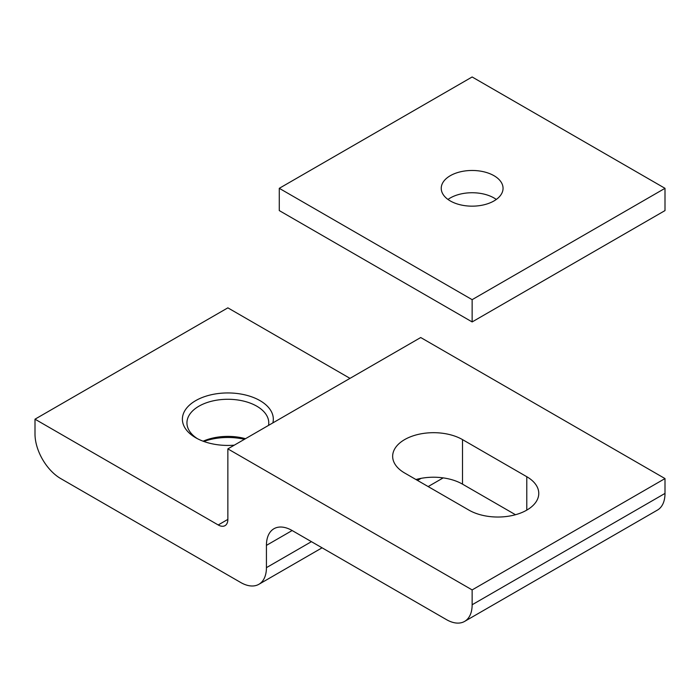 <?xml version="1.0" encoding="UTF-8"?>
<svg xmlns="http://www.w3.org/2000/svg" width="700" height="700" viewBox="0 0 700 700"><rect width="100%" height="100%" fill="white"/><g stroke="black" fill="none" stroke-linecap="round" stroke-linejoin="round"><path stroke-width="1.05" d="M272.86 422.896A45.456 26.241 0 0 0 259.998 400.627A45.456 26.241 0 0 0 195.711 400.627A45.456 26.241 0 0 0 195.711 437.745L195.711 437.745A45.456 26.241 0 0 0 234.281 445.165M268.537 425.39A40.915 23.616 0 0 0 268.765 422.896A40.915 23.616 0 0 0 256.786 406.192A40.915 23.616 0 0 0 212.205 401.074A40.915 23.616 0 0 0 186.944 422.896A40.915 23.616 0 0 0 197.409 438.672M203.805 441.455A45.456 26.241 180 0 1 244.457 439.294M203.114 441.201A40.915 23.616 180 0 1 245.49 438.699M227.859 448.875L420.717 337.531L665 478.573L472.141 589.916L227.859 448.875L227.859 519.4A13.641 7.875 -120 0 1 225.032 525.639A13.641 7.875 -120 0 1 218.216 524.965L227.859 519.4M462.499 439.6A40.915 23.616 0 0 0 417.918 434.481A40.915 23.616 0 0 0 392.656 456.304A40.915 23.616 0 0 0 404.644 472.999L468.93 510.116A40.915 23.616 0 0 0 513.511 515.235A40.915 23.616 0 0 0 538.773 493.412A40.915 23.616 0 0 0 526.785 476.718L462.499 439.6L462.499 484.137A40.915 23.616 0 0 0 415.94 479.526M472.141 589.916L472.141 604.756A36.365 21 60 0 1 464.608 621.407A36.365 21 60 0 1 446.425 619.605L292.145 530.53A36.365 21 -120 0 0 273.963 528.727A36.365 21 -120 0 0 266.429 545.379L266.429 567.648A36.365 21 60 0 1 258.895 584.29A36.365 21 60 0 1 240.713 582.496L60.716 478.573A36.365 21 60 0 1 35 434.035L35 419.186L227.859 307.842L350 378.359M665 478.573L665 493.412A36.365 21 60 0 1 657.466 510.064L464.608 621.407M35 419.186L218.216 524.965M515.489 514.727L462.499 484.137M450.284 200.935A30.914 17.85 180 0 1 441.236 188.317A30.914 17.85 180 0 1 460.311 171.832A30.914 17.85 180 0 1 493.999 175.7A30.914 17.85 180 0 1 503.055 188.317A30.914 17.85 180 0 1 483.971 204.803A30.914 17.85 180 0 1 450.284 200.935M496.3 199.447A30.914 17.85 0 0 0 493.999 197.969A30.914 17.85 0 0 0 447.983 199.447M665 188.317L665 210.586L472.141 321.93L279.283 210.586L279.283 188.317L472.141 76.974L665 188.317L472.141 299.661L279.283 188.317M472.141 321.93L472.141 299.661M665 493.412L472.141 604.756M526.785 476.718L526.785 510.116M292.145 530.53L266.429 545.379M421.111 478.345L417.498 480.427M311.43 541.669L266.429 567.648M258.895 584.29L322.079 547.811M428.155 486.579L443.205 477.881"/></g></svg>
